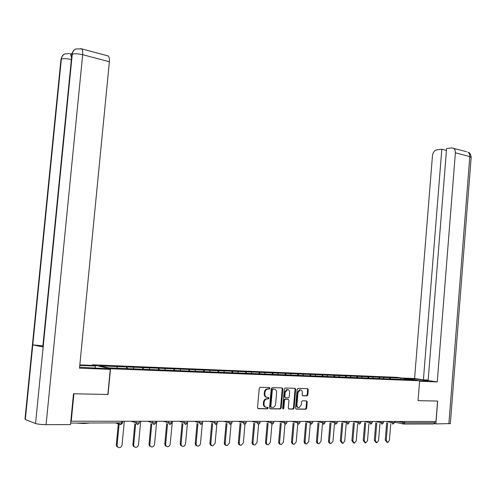 <?xml version="1.0" encoding="UTF-8"?>
<svg xmlns="http://www.w3.org/2000/svg" width="496" height="496" viewBox="0 0 496 496"><rect width="100%" height="100%" fill="white"/><g stroke="black" fill="none" stroke-linecap="round" stroke-linejoin="round"><path stroke-width="0.74" d="M269.874 388.312L269.34 387.556L260.109 387.295L259.241 388.343L257.542 407.631L258.317 408.71L267.524 408.809L268.144 408.072L267.611 407.321L266.433 407.309C264.783 407.08 263.965 405.933 263.984 403.862L264.12 402.262C264.424 400.334 265.36 399.218 266.922 398.908L268.398 398.92L269.012 398.189L268.479 397.432L267.301 397.408C265.658 397.172 264.839 396.013 264.852 393.942L264.994 392.342C265.292 390.439 266.209 389.335 267.753 389.019L269.272 389.038L269.874 388.312M266.581 397.271C264.988 396.986 264.201 395.833 264.219 393.812L264.362 392.212C264.659 390.315 265.577 389.205 267.121 388.895L268.64 388.914L269.241 388.188L269.006 387.543M257.901 408.568L266.891 408.667L267.511 407.929L267.313 407.321M265.664 407.16C264.095 406.856 263.326 405.716 263.351 403.719L263.494 402.12C263.798 400.198 264.728 399.082 266.29 398.772L267.766 398.784L268.379 398.052L268.162 397.426M89.1 423.082L83.979 423.516L76.359 423.094M306.937 395.895L307.83 394.884L308.276 389.689L307.563 388.641L298.04 388.368L297.135 389.385L295.523 408.072L296.248 409.119L305.858 409.225L306.689 408.202L307.229 401.927L306.509 400.886L302.38 400.811L301.549 401.828L301.283 404.959L299.038 407.693C297.643 407.613 296.943 406.677 296.937 404.897L297.997 392.603L300.198 389.899C301.618 389.968 302.331 390.904 302.337 392.708L302.163 394.748L302.876 395.802L306.937 395.895L306.292 395.765L307.179 394.754L307.625 389.571L307.253 388.635M450.337 423.59L435.879 423.9L437.683 401.059L418.035 400.669L437.596 401.072L435.984 421.495L70.81 421.209M418.035 400.681L419.622 380.773L110.509 368.764L92.504 364.789L396.868 377.332L419.622 380.773M73.842 393.774L108.041 394.481L110.509 368.764M73.916 393.799L71.226 421.358M282.863 388.994L282.119 387.915L272.174 387.636L271.231 388.672L269.557 407.768L270.32 408.84L280.29 408.952L281.22 407.904L282.863 388.994L282.224 388.864L281.833 387.909M285.243 388.008L294.977 388.281L295.703 389.348L294.091 408.059L293.241 409.088L289.025 409.045L288.288 407.991L288.951 400.359L288.213 399.299L285.361 399.249L284.512 400.278L283.824 408.251L283.216 408.977L282.652 408.239L284.326 389.031L285.243 388.008M389.596 378.975L389.707 377.63L383.222 377.363L384.158 378.752M389.707 377.63L400.824 378.101L412.362 379.849L126.35 368.59L108.494 367.858L99.33 365.843L116.82 366.556L117.36 368.206M126.523 368.596L126.678 366.928L116.82 366.556M126.678 366.928L133.201 367.22L133.759 368.881M142.662 369.204L142.817 367.586L133.201 367.22M142.817 367.586L149.184 367.871L149.767 369.514M158.422 369.83L158.571 368.224L149.184 367.871M158.571 368.224L164.796 368.503L165.391 370.134M173.811 370.438L173.96 368.85L164.796 368.503M173.96 368.85L180.048 369.123L180.656 370.735M188.846 371.027L188.988 369.464L180.048 369.123M188.988 369.464L194.947 369.731L195.567 371.324M203.54 371.609L203.682 370.059L194.947 369.731M203.682 370.059L209.51 370.326L210.143 371.895M217.899 372.174L218.042 370.642L209.51 370.326M218.042 370.642L223.746 370.903L224.39 372.459M231.942 372.732L232.078 371.213L223.746 370.903M232.078 371.213L237.658 371.467L238.316 373.004M245.675 373.271L245.805 371.777L237.658 371.467M245.805 371.777L251.274 372.019L251.943 373.544M259.104 373.804L259.234 372.322L251.274 372.019M259.234 372.322L264.591 372.564L265.267 374.071M272.248 374.319L272.378 372.856L264.591 372.564M272.378 372.856L277.624 373.091L278.306 374.585M285.113 374.827L285.237 373.376L277.624 373.091M285.237 373.376L290.377 373.612L291.071 375.088M297.699 375.323L297.823 373.891L290.377 373.612M297.823 373.891L302.864 374.12L303.564 375.577M310.031 375.813L310.149 374.393L302.864 374.12M310.149 374.393L315.09 374.616L315.797 376.061M322.102 376.284L322.22 374.883L315.09 374.616M322.22 374.883L327.062 375.1L327.782 376.538M333.926 376.755L334.044 375.36L327.062 375.1M334.044 375.36L338.793 375.577L339.518 376.997M345.514 377.208L345.625 375.832L338.793 375.577M345.625 375.832L350.288 376.049L351.019 377.45M356.866 377.679L356.977 376.297L350.288 376.049M356.977 376.297L361.547 376.507L362.285 377.896M367.995 378.119L368.106 376.749L361.547 376.507M368.106 376.749L372.589 376.954L373.333 378.33M378.901 378.553L379.012 377.189L372.589 376.954M379.012 377.189L383.414 377.394M390.637 379.012L389.906 377.654M379.204 377.22L379.942 378.572M368.299 376.78L369.03 378.138M357.17 376.328L357.895 377.698M345.817 375.863L346.537 377.251M334.236 375.391L334.943 376.793M322.412 374.914L323.113 376.328M310.335 374.424L311.035 375.85M298.009 373.922L298.697 375.36M285.423 373.407L286.099 374.864M272.558 372.887L273.234 374.356M259.42 372.353L260.078 373.841M245.985 371.808L246.636 373.308M232.258 371.25L232.897 372.769M218.215 370.679L218.848 372.211M203.856 370.09L204.47 371.647M189.162 369.495L189.77 371.064M174.127 368.888L174.722 370.475M158.739 368.261L159.328 369.892M142.978 367.617L143.555 369.272M126.84 366.959L127.398 368.633M69.043 424.613L69.694 424.607M434.936 421.495L434.837 422.784L433.702 423.975L403.899 424.037M92.448 365.397L92.504 364.789M400.824 378.101L400.712 379.409M269.08 388.635L269.049 389.007M269.911 408.698L279.651 408.809L280.581 407.762L282.224 388.864M272.98 389.143L272.323 389.868L270.853 406.615L271.386 407.365L272.831 407.377C274.387 407.073 275.323 405.957 275.621 404.035L276.619 392.627C276.638 390.575 275.832 389.428 274.207 389.174L272.285 389.019L271.684 389.744L272.323 389.868M271.194 407.321L270.221 406.478L271.684 389.744M272.341 389.019L273.575 389.05M288.629 408.902L292.597 408.946L293.446 407.917L295.058 389.224L294.68 388.275M287.804 399.212L284.723 399.113L283.873 400.142L283.185 408.109L283.824 408.251M282.788 408.772L283.185 408.109M289.633 392.448C289.627 390.619 288.895 389.67 287.444 389.602L285.206 392.336L284.822 396.713L285.566 397.78L288.412 397.835L289.255 396.806L289.633 392.448M287.624 389.596L286.806 389.478L284.561 392.212L285.206 392.336M285.33 397.73L284.183 396.583L284.561 392.212M302.523 395.678L306.292 395.765M300.347 389.887L299.553 389.775L297.352 392.479L297.997 392.603M298.226 407.557C296.924 407.371 296.279 406.435 296.292 404.755L297.352 392.479M295.858 408.983L305.207 409.082L306.038 408.065L306.578 401.791L306.23 400.88M118.172 447.324L116.758 446.437L116.318 444.937L118.389 423.057M116.331 444.664L117.13 444.955C117.13 446.654 117.893 447.553 119.418 447.646C120.888 447.417 121.768 446.493 122.059 444.875L124.291 421.377M117.13 444.955L119.214 423.057M134.726 447.026L133.312 446.158L132.866 444.664L134.831 423.745M132.878 444.385L133.697 444.676C133.697 446.35 134.441 447.237 135.929 447.336C137.361 447.107 138.223 446.195 138.508 444.596L140.69 421.383M133.697 444.676L135.65 424.006M150.877 446.729L149.47 445.885L149.023 444.391L150.951 423.652M149.036 444.112L149.866 444.404C149.866 446.059 150.592 446.933 152.043 447.026L153.729 446.189L154.523 444.614L156.699 421.389M149.866 444.404L151.782 423.913M166.65 446.437L165.242 445.619L164.796 444.131L166.687 423.565M164.808 443.852L165.652 444.137C165.652 445.768 166.358 446.636 167.772 446.729L169.421 445.904L170.196 444.348L172.335 421.395M165.652 444.137L167.536 423.82M182.044 446.152L180.643 445.358L180.197 443.87L182.057 423.491M180.209 443.591L181.071 443.87C181.065 445.489 181.753 446.344 183.136 446.437L184.549 445.817L185.504 444.081L187.6 421.402M181.071 443.87L182.919 423.739M197.079 445.873C195.839 445.681 195.232 444.831 195.25 443.343L197.067 423.417M195.25 443.343L196.125 443.616C196.125 445.216 196.794 446.059 198.14 446.152L199.721 445.346L200.458 443.827L202.306 423.646M196.125 443.616L197.941 423.658M79.596 367.214L107.148 368.664L110.261 369.353L79.503 368.175L109.374 61.727L82.671 54.703L46.078 424.657L70.475 424.607L73.489 393.768L107.849 394.456L110.261 369.353M79.775 365.409L95.344 366.042L92.417 365.391L79.825 364.876M95.133 368.199L95.344 366.042M46.078 424.657C41.329 424.588 37.82 424.21 35.545 423.503L43.158 346.989L42.805 346.716L71.79 55.347L72.273 54.219C72.59 51.708 73.792 49.96 75.869 48.961L81.561 48.844L80.693 48.583M42.892 345.836L32.786 344.869L25.321 419.523L35.545 423.503M25.321 419.523L25.011 418.909L60.89 60.121L61.361 59.067C61.678 56.6 62.868 54.876 64.926 53.909L69.589 53.556M71.368 59.526C66.954 58.534 63.612 58.379 61.361 59.067L32.786 344.869L43.158 346.989L72.273 54.219C74.642 53.481 78.108 53.642 82.671 54.703C82.913 51.72 82.541 49.767 81.561 48.844L108.184 55.955C109.207 56.885 109.61 58.807 109.374 61.727M72.05 53.481L71.002 53.946M107.204 55.695L108.184 55.955M71.064 53.965L71.895 54.157M71.554 57.703L70.401 53.791L71.895 54.182M419.622 380.798L427.899 380.947C429.449 380.568 416.435 378.975 410.056 378.752L404.879 378.547M419.585 381.238L437.261 381.914L428.135 380.556L446.592 148.558L451.676 147.889L466.562 151.708M428.178 380.035L423.404 379.843L414.582 378.529L432.469 155.67C432.958 152.427 434.422 150.486 436.846 149.842L441.812 149.191L423.404 379.843M401.146 377.983L414.582 378.529M437.261 381.914L455.378 152.799C455.483 150.598 454.838 149.067 453.449 148.205M435.879 423.9L434.527 423.627M446.45 150.412L441.812 149.191M211.773 445.6C210.54 445.427 209.932 444.59 209.951 443.095L211.736 423.348M209.951 443.095L210.837 443.368C210.831 444.943 211.488 445.78 212.803 445.879L215.109 443.294L216.845 424.024M210.837 443.368L212.623 423.59M226.133 445.334C224.905 445.179 224.304 444.348 224.316 442.854L226.071 423.286M224.316 442.854L225.215 443.126C225.209 444.683 225.847 445.507 227.137 445.606L229.388 443.052L231.074 424.21M225.215 443.126L226.97 423.522M240.163 445.073C238.948 444.931 238.347 444.118 238.359 442.618L240.089 423.224M238.359 442.618L239.264 442.885C239.264 444.428 239.89 445.241 241.143 445.34L243.35 442.816L244.993 424.297M239.264 442.885L240.994 423.466M253.884 444.813C252.681 444.695 252.086 443.889 252.092 442.389L253.791 423.169M252.092 442.389L253.01 442.655C253.003 444.174 253.617 444.986 254.845 445.079L257.002 442.587L258.608 424.322L260.047 422.803M253.01 442.655L254.708 423.404M269.725 388.287L269.75 387.785M267.307 444.565C266.11 444.459 265.521 443.66 265.527 442.165L267.195 423.119M265.527 442.165L266.451 442.426C266.445 443.932 267.04 444.732 268.243 444.825L270.357 442.358L271.932 424.309M267.456 407.545L268.02 407.551M266.451 442.426L268.119 423.355M280.451 444.323L280.42 444.317C279.242 444.224 278.659 443.43 278.665 441.948L280.308 423.076M278.665 441.948L279.601 442.203C279.595 443.691 280.178 444.478 281.35 444.577L283.421 442.134L284.971 424.254M279.601 442.203L281.238 423.305M293.316 444.1L292.088 443.598L291.512 442.004L293.136 423.026M291.524 441.731L292.466 441.986C292.46 443.455 293.031 444.236 294.178 444.335L296.205 441.924L297.736 424.136M292.466 441.986L294.078 423.255M305.914 443.877L304.662 443.368L304.098 441.787L305.697 422.989M304.11 441.521L305.059 441.769L305.468 443.449L306.528 444.087L308.723 441.707L310.229 424.061M305.059 441.769L306.646 423.212M318.24 443.653L316.969 443.145L316.423 441.576L317.992 422.945M316.429 441.316L317.384 441.564L317.663 443.027L318.823 443.858L320.974 441.502L322.456 423.987M317.384 441.564L318.947 423.169M330.311 443.443L329.022 442.922L328.488 441.372L330.032 422.908M328.495 441.111L329.456 441.359L329.846 443.002L330.863 443.629L332.971 441.297L334.434 423.919M329.456 441.359L330.993 423.131M342.128 443.226L340.318 440.913L341.825 422.877M340.318 440.913L341.279 441.155L342.854 443.412L344.72 441.099L346.165 423.851M341.279 441.155L342.792 423.094M353.71 443.021L351.893 440.721L353.381 422.84M351.893 440.721L352.867 440.963L354.398 443.188L356.233 440.901L357.653 423.789M352.867 440.963L354.355 423.057M365.056 442.816L363.233 440.529L364.703 422.809M363.233 440.529L364.213 440.77L365.719 442.978L367.517 440.715L368.912 423.733M364.213 440.77L365.676 423.026M376.173 442.612L374.356 440.343L375.794 422.784M374.356 440.343L375.336 440.578L376.805 442.767L378.572 440.522L379.948 423.677M375.336 440.578L376.774 422.995M387.072 442.413L385.249 440.163L386.669 422.753M385.249 440.163L386.235 440.392L387.68 442.562L389.41 440.343L390.767 423.621M386.235 440.392L387.655 422.964M115.878 423.057L120.615 424.601L121.613 423.051L121.768 421.377M70.624 423.094L122.586 422.859M403.31 423.975L394.438 422.121M404.835 421.482L404.73 422.809L434.837 422.784M397.29 421.482L404.73 422.809L403.601 424.037L402.69 422.598L402.777 421.482M131.539 421.383L135.997 422.778L136.133 421.383M120.615 424.601L120.95 424.564M137.696 424.564L139.364 422.945L135.997 422.778L137.429 424.57M147.895 421.389L152.439 422.766L152.57 421.389M163.854 421.395L168.479 422.753L168.603 421.395M179.44 421.395L184.134 422.747L184.258 421.402M194.655 421.402L199.423 422.735L199.541 421.408M209.523 421.408L214.353 422.722L214.47 421.414M224.049 421.414L228.935 422.716L229.053 421.414M238.241 421.42L243.189 422.704L243.3 421.42M252.123 421.426L257.12 422.697L257.232 421.426M265.689 421.433L270.742 422.685L270.847 421.433M278.963 421.433L284.059 422.679L284.165 421.439M291.952 421.439L297.085 422.673L297.191 421.445M304.656 421.445L309.833 422.66L309.938 421.445M317.099 421.451L322.307 422.654L322.412 421.451M329.276 421.457L334.521 422.648L334.62 421.457M341.198 421.457L346.475 422.635L346.574 421.464M352.879 421.464L358.186 422.629L358.279 421.464M364.318 421.47L369.65 422.623L369.749 421.47M375.528 421.47L380.885 422.617L380.984 421.476M386.514 421.476L391.896 422.604L391.989 421.476M139.506 421.383L139.37 422.852M154.101 424.533L155.738 422.933L152.439 422.766L153.834 424.539M155.88 421.389L155.744 422.846M170.109 424.502L171.715 422.921L168.479 422.753L169.837 424.502M171.858 421.395L171.728 422.84M185.74 424.471L187.314 422.914L184.134 422.747L185.461 424.471M187.457 421.402L187.321 422.834M200.998 424.44L202.548 422.902L199.423 422.735L200.719 424.44M202.684 421.408L202.554 422.828M215.896 424.409L217.422 422.896L214.353 422.722L215.617 424.415M217.558 421.414L217.428 422.821M230.46 424.378L231.954 422.883L228.935 422.716L230.175 424.384M232.085 421.42L231.961 422.815M244.683 424.353L246.159 422.877L243.189 422.704L244.398 424.353M246.289 421.426L246.165 422.809M260.164 421.426L260.04 422.865L257.12 422.697L258.298 424.328M272.186 424.297L273.612 422.859L270.742 422.685L271.895 424.303M273.736 421.433L273.618 422.797M285.479 424.272L286.886 422.846L284.059 422.679L285.188 424.272M287.01 421.439L286.893 422.79M298.487 424.247L299.875 422.84L297.085 422.673L298.189 424.247M299.993 421.445L299.875 422.784M311.209 424.216L312.579 422.828L309.833 422.66L310.911 424.223M312.697 421.451L312.585 422.778M323.665 424.192L325.01 422.821L322.307 422.654L323.361 424.198M325.128 421.451L325.016 422.772M335.854 424.167L337.187 422.815L334.521 422.648L335.55 424.173M337.299 421.457L337.187 422.766M347.789 424.148L349.103 422.803L346.475 422.635L347.485 424.148M349.215 421.464L349.11 422.759M359.476 424.123L360.772 422.797L358.186 422.629L359.172 424.123M360.883 421.464L360.778 422.753M370.927 424.099L372.205 422.79L369.65 422.623L370.617 424.105M372.316 421.47L372.211 422.747M382.143 424.08L383.408 422.778L380.885 422.617L381.833 424.08M383.513 421.476L383.414 422.741M393.136 424.055L394.388 422.772L391.896 422.604L392.826 424.055M394.494 421.476L394.388 422.735M267.406 388.883L268.038 389.007M264.362 392.212L264.994 392.342M264.219 393.812L264.852 393.942M267.716 398.784L268.348 398.92M266.538 398.765L267.17 398.902M263.494 402.12L264.12 402.262M263.351 403.719L263.984 403.862M266.848 408.667L267.48 408.809M268.578 388.914L269.21 389.044M280.581 407.762L281.22 407.904M279.651 408.809L280.29 408.952M270.221 406.478L270.853 406.615M295.058 389.224L295.703 389.348M293.446 407.917L294.091 408.059M292.535 408.946L293.179 409.088M287.575 399.162L288.213 399.299M284.797 399.113L285.436 399.243M283.873 400.142L284.512 400.278M284.183 396.583L284.822 396.713M296.292 404.755L296.937 404.897M306.578 401.791L307.229 401.927M306.038 408.065L306.689 408.202M305.152 409.082L305.796 409.225M307.625 389.571L308.276 389.689M307.179 394.754L307.83 394.884M448.861 423.875L469.799 156.593L455.378 152.799M410.006 379.322L410.056 378.752M471.157 157.492L469.799 156.593C469.898 154.423 469.247 152.911 467.852 152.055C468.615 152.799 470.233 151.987 471.175 157.263L450.325 423.714M116.008 423.057L120.733 424.601L122.574 422.952L122.729 421.377M267.121 388.895L267.753 389.019M267.766 398.784L268.398 398.92M266.29 398.772L266.922 398.908M266.891 408.667L267.524 408.809M268.64 388.914L269.272 389.038M279.713 408.803L280.352 408.946M272.285 389.019L272.918 389.143M292.597 408.946L293.241 409.088M284.723 399.113L285.361 399.249M286.806 389.478L287.444 389.602M299.553 389.775L300.198 389.899M305.207 409.082L305.858 409.225M306.361 395.758L307.012 395.889M64.926 53.909C63.618 55.081 62.707 53.773 60.952 59.322M75.522 49.129C74.35 50.226 73.383 49.315 71.846 54.492"/></g></svg>
